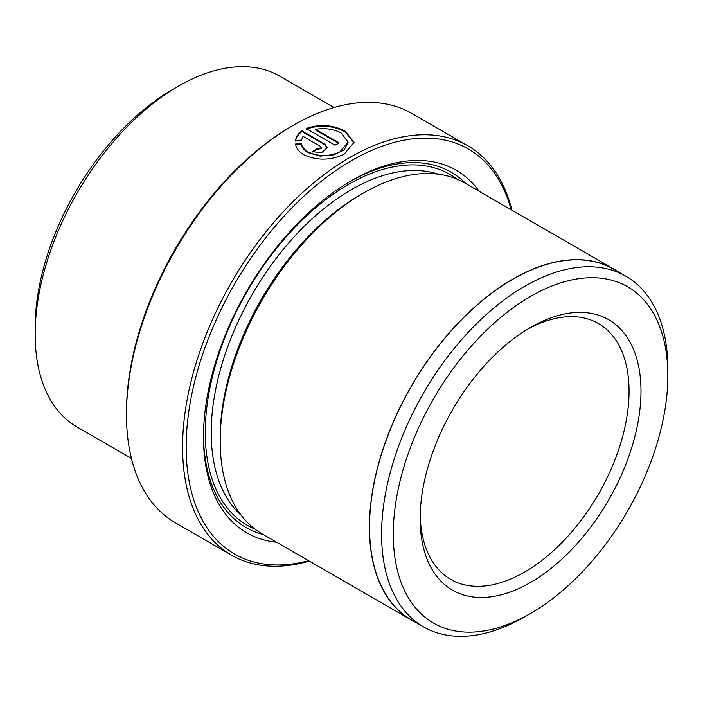 <?xml version="1.0" encoding="UTF-8"?>
<svg xmlns="http://www.w3.org/2000/svg" width="703" height="703" viewBox="0 0 703 703"><rect width="100%" height="100%" fill="white"/><g stroke="black" fill="none" stroke-linecap="round" stroke-linejoin="round"><path stroke-width="1.05" d="M295.515 144.704L301.411 144.431C302.132 147.692 304.355 150.433 308.099 152.648L320.111 156.084L333.67 154.862L344.206 149.844L348.143 142.155L339.918 151.874C328.986 156.664 318.38 156.69 308.099 151.953C304.364 149.748 302.132 147.006 301.411 143.746L295.515 144.018C296.271 148.351 299.083 151.953 303.951 154.853C317 160.732 330.366 160.539 344.075 154.273L354.013 142.454L345.419 131.285C332.853 124.703 319.751 123.781 306.13 128.5L335.059 145.205A236.357 136.461 -60 0 1 339.206 142.964L315.533 129.299C325.12 127.726 333.705 128.992 341.28 133.104L348.143 142.155M301.411 144.431L301.411 143.746M306.13 129.194C319.724 124.466 332.818 125.389 345.419 131.979L354.004 142.779M126.47 414.603L126.47 412.538A233.827 135.002 -60 0 1 291.807 126.162A233.827 135.002 -60 0 1 291.815 126.162L293.599 125.134A236.357 136.461 120 0 0 126.47 414.603A236.357 136.461 120 0 0 175.425 522.804L231.533 555.194A236.357 136.461 -60 0 1 195.302 365.806A236.357 136.461 -60 0 1 349.707 157.525A236.357 136.461 -60 0 1 467.882 145.82A236.357 136.461 -60 0 1 511.872 210.206M511.169 209.793A233.827 135.002 120 0 0 351.5 160.627A233.827 135.002 120 0 0 187.587 421.185A233.827 135.002 120 0 0 308.582 560.695M309.285 561.099A236.357 136.461 -60 0 1 231.533 555.194M530.563 613.447A194.151 112.093 120 0 0 530.572 613.447A194.151 112.093 120 0 0 667.85 375.666A194.151 112.093 120 0 0 530.563 296.402A194.151 112.093 120 0 0 393.285 534.183A194.151 112.093 120 0 0 530.563 613.447L524.719 616.821A202.42 116.865 -60 0 1 423.505 626.848A202.42 116.865 -60 0 1 392.476 464.648A202.42 116.865 -60 0 1 524.719 286.27A202.42 116.865 -60 0 1 625.925 276.244A202.42 116.865 -60 0 1 667.85 368.908A202.42 116.865 -60 0 1 667.824 372.344M423.505 626.848L411.448 619.888A202.42 116.865 -60 0 1 380.42 457.688A202.42 116.865 -60 0 1 512.663 279.311A202.42 116.865 -60 0 1 613.868 269.284L625.925 276.244M35.15 334.312L35.15 327.422A194.151 112.093 -60 0 1 172.428 89.641A194.151 112.093 -60 0 1 172.437 89.641L178.404 86.188A202.587 116.962 120 0 0 35.15 334.312A202.587 116.962 120 0 0 77.11 427.055L131.435 458.418M530.563 327.422L530.563 327.422A156.163 90.16 -60 0 1 640.987 391.176A156.163 90.16 -60 0 1 530.563 582.435A156.163 90.16 -60 0 1 420.139 518.682A156.163 90.16 -60 0 1 530.563 327.422L530.563 327.422M420.183 515.158A147.718 85.291 120 0 0 450.737 579.413A147.718 85.291 120 0 0 524.596 572.093A147.718 85.291 120 0 0 621.101 441.923A147.718 85.291 120 0 0 598.455 323.547A147.718 85.291 120 0 0 527.54 329.215M295.515 140.363L301.411 140.152L303.09 136.364L320.542 146.444L321.403 147.665L316.394 149.036A236.357 136.461 120 0 0 312.246 151.751L321.833 152.551L327.264 147.577L324.689 143.966L301.982 130.863C298.3 133.526 296.148 136.698 295.515 140.363M276.578 542.215A209.345 120.863 -60 0 1 203.475 437.002A209.345 120.863 -60 0 1 351.5 180.618L351.5 180.609A209.345 120.863 -60 0 1 479.165 191.321M349.997 181.488A205.127 118.429 -60 0 1 465.878 183.65M415.587 622.278A202.587 116.962 -60 0 1 411.369 620.037L262.14 533.885A202.587 116.962 -60 0 1 220.188 441.141L220.188 437.697A198.369 114.527 -60 0 1 360.454 194.74L363.433 193.017A202.587 116.962 -60 0 1 464.736 182.982L613.956 269.135A202.587 116.962 -60 0 1 618.007 271.674M220.188 441.141A202.587 116.962 -60 0 1 363.433 193.017L360.454 194.74M411.369 620.037A202.587 116.962 -60 0 1 380.314 457.697A202.587 116.962 -60 0 1 512.663 279.17A202.587 116.962 -60 0 1 613.956 269.135M263.291 534.544A205.127 118.429 -60 0 1 203.483 435.271M467.882 145.82L411.782 113.429A236.357 136.461 120 0 0 293.599 125.134L291.807 126.162M334.022 107.524L279.697 76.161A202.587 116.962 120 0 0 178.404 86.188L172.428 89.641M524.719 616.821L530.572 613.447M295.515 141.048C296.13 137.41 298.283 134.247 301.982 131.549L301.982 130.863M301.982 131.549L324.689 144.66L327.229 147.779M312.826 152.05A236.357 136.461 -60 0 1 316.394 149.73L316.394 149.036M316.394 149.73L321.403 148.351L321.403 147.665M338.582 143.289L315.533 129.985L315.533 129.299M241.261 515.343A198.369 114.527 -60 0 1 225.32 353.635A198.369 114.527 -60 0 1 351.5 189.573A198.369 114.527 -60 0 1 438.233 174.177M254.961 529.095A202.587 116.962 -60 0 1 214.239 369.716A202.587 116.962 -60 0 1 348.512 184.406A202.587 116.962 -60 0 1 456.994 179.151M324.689 144.66L324.689 143.966M667.85 375.666L667.85 368.908"/></g></svg>
